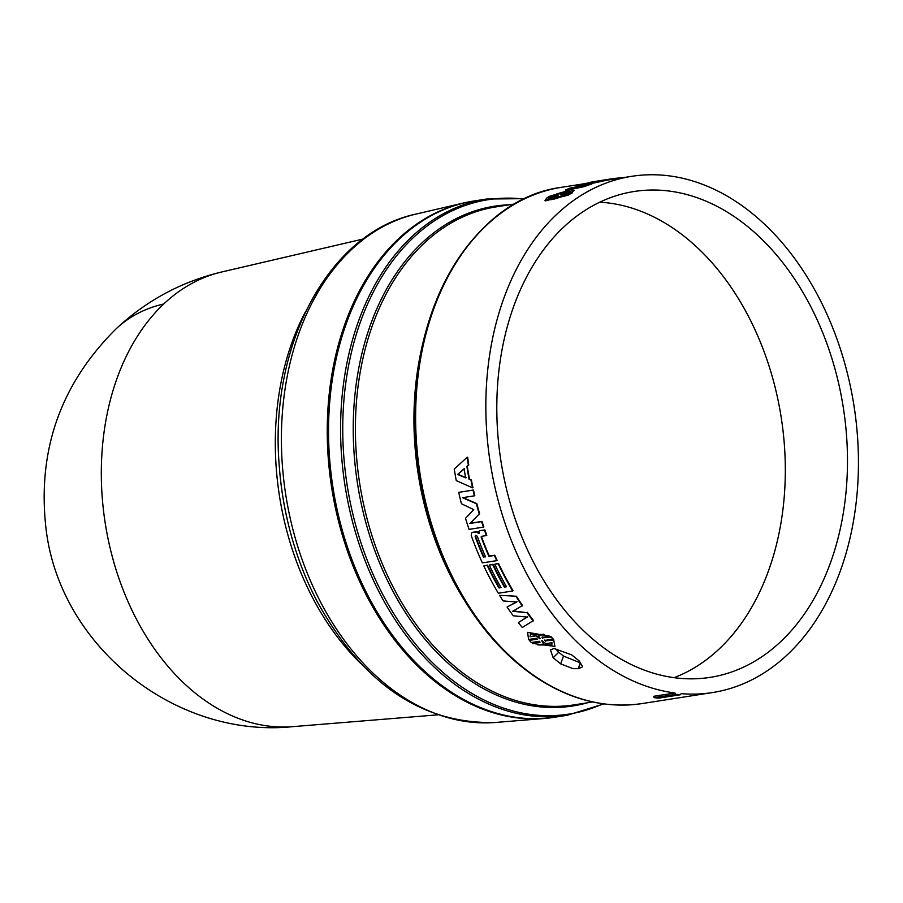 <?xml version="1.0" encoding="UTF-8"?>
<svg xmlns="http://www.w3.org/2000/svg" width="903" height="903" viewBox="0 0 903 903"><rect width="100%" height="100%" fill="white"/><g stroke="black" fill="none" stroke-linecap="round" stroke-linejoin="round"><path stroke-width="1.35" d="M363.096 239.035L221.72 271.984A230.412 162.359 81.1 0 0 221.28 272.085A230.412 162.359 81.1 0 0 163.759 303.972A230.412 162.359 81.1 0 0 204.902 700.389A230.412 162.359 81.1 0 0 292.38 726.689A230.412 162.359 81.1 0 0 292.832 726.644L437.515 714.86M554.566 717.253A261.26 184.088 -98.9 0 1 544.396 718.483A261.26 184.088 -98.9 0 1 444.705 688.707A261.26 184.088 -98.9 0 1 327.518 417.186A261.26 184.088 -98.9 0 1 463.77 202.949A261.26 184.088 -98.9 0 1 473.827 201.019M567.242 715.266L555.21 717.151A261.26 184.088 -98.9 0 1 446.003 688.504A261.26 184.088 -98.9 0 1 329.132 410.323A261.26 184.088 -98.9 0 1 474.481 200.917L486.514 199.032A261.26 184.088 -98.9 0 0 341.176 408.438A261.26 184.088 -98.9 0 0 458.035 686.63A261.26 184.088 -98.9 0 0 567.242 715.266L603.915 703.911M591.871 183.975A261.26 184.088 81.1 0 0 584.207 186.616L565.763 190.488L565.605 189.901L584.049 186.029A261.87 184.528 -98.9 0 1 591.736 183.377L591.871 183.975M579.444 186.187L576.712 186.469L576.577 185.871A261.87 184.528 81.1 0 1 584.557 183.602L590.065 182.654M598.046 182.214L597.921 181.616A261.87 184.528 -98.9 0 1 606.195 179.765L606.308 180.363A261.26 184.088 81.1 0 0 598.046 182.214L591.352 183.422M571.227 192.87L563.156 194.134L571.971 192.418L574.06 190.33L550.864 195.714L557.885 194.958L549.814 196.222L547.658 197.396L555.74 196.132L546.936 197.87L544.983 200.364L568.043 194.563L561.011 195.308L569.082 194.043L571.227 192.87L571.43 193.445L568.134 194.8M568.043 194.563L568.247 195.138L545.198 200.917L544.983 200.364M574.06 190.33L571.317 193.129M527.273 612.29A261.26 184.088 81.1 0 0 533.481 620.519L522.284 627.495A261.87 184.528 81.1 0 1 518.345 622.573L527.329 617.076L513.243 615.812A261.87 184.528 81.1 0 1 507.08 607.03L516.764 602.041L503.061 600.913A261.87 184.528 81.1 0 1 499.596 595.359L516.437 596.228A261.26 184.088 81.1 0 0 522.498 605.507L512.746 611.297L526.98 612.697L513.039 610.891M518.345 622.573L527.612 616.659M507.08 607.03L517.069 601.646M499.596 595.359L516.437 596.228M479.064 531.675L479.719 530.716L484.855 529.914A261.26 184.088 81.1 0 0 486.785 535.332L486.401 535.558A261.87 184.528 -98.9 0 1 484.459 530.129L479.719 530.716M494.415 555.469L488.929 556.327A261.87 184.528 -98.9 0 1 481.118 536.958L481.502 536.732A261.26 184.088 81.1 0 0 489.291 556.045L494.776 555.187A261.26 184.088 81.1 0 0 497.101 560.345L496.74 560.639A261.87 184.528 -98.9 0 1 494.415 555.469L494.776 555.187M478.68 531.89L479.335 530.93L478.737 533.594L476.682 532.002L472.506 532.296L477.066 531.777L479.121 533.368M469.12 479.312A261.87 184.528 -98.9 0 1 466.862 466.354L468.341 465.056A261.87 184.528 -98.9 0 1 467.223 457.223L467.652 457.178A261.26 184.088 81.1 0 0 468.77 465L467.291 466.287A261.26 184.088 81.1 0 0 469.537 479.211L471.377 479.99A261.26 184.088 81.1 0 0 472.98 487.722L472.562 487.834A261.87 184.528 -98.9 0 1 470.96 480.091L469.537 479.211M483.805 565.955A261.87 184.528 81.1 0 0 498.321 593.237L512.69 590.991A261.87 184.528 -98.9 0 1 498.174 563.709L494.788 564.24A261.87 184.528 81.1 0 0 506.527 586.769L504.416 587.097A261.87 184.528 -98.9 0 1 492.677 564.567L489.291 565.097A261.87 184.528 81.1 0 0 501.03 587.627L498.93 587.955A261.87 184.528 -98.9 0 1 487.191 565.425L483.805 565.955L487.552 565.131A261.26 184.088 81.1 0 0 499.257 587.616L500.883 587.356M489.291 565.097L493.038 564.273A261.26 184.088 81.1 0 0 504.754 586.747L506.369 586.499M494.788 564.24L498.524 563.416A261.26 184.088 81.1 0 0 513.017 590.641L512.69 590.991M462.9 497.553L476.807 503.603A261.26 184.088 81.1 0 0 479.628 513.672L470.113 523.288L482.01 521.426A261.26 184.088 81.1 0 0 483.827 526.912L483.432 527.126A261.87 184.528 -98.9 0 1 481.615 521.629L482.01 521.426M473.059 490.126L458.701 492.372L473.477 490.002A261.26 184.088 81.1 0 0 474.797 495.691L474.391 495.826A261.87 184.528 -98.9 0 1 473.059 490.126L473.477 490.002M542.229 636.931L542.884 637.845L550.965 636.581L552.963 638.703L550.717 637.044L542.884 637.845M544.893 639.967L545.897 640.814L553.652 639.595L554.905 646.435L553.652 639.595M542.647 638.308L541.981 637.394L549.735 636.175L527.544 632.348L528.627 639.482L536.382 638.274L537.375 639.132L529.305 640.396L531.314 642.53L539.384 641.265L540.05 642.168L532.296 643.376L539.768 641.773M529.305 640.396L536.969 638.771M527.544 632.348L549.735 636.175M572.999 668.649L560.673 663.874L553.133 657.756L550.503 649.889L554.002 648.489L571.667 654.856L579.218 660.973L582.446 666.335L581.871 667.261L578.225 668.683L572.999 668.649M603.294 663.908A261.26 184.088 -98.9 0 1 486.435 385.728A261.26 184.088 -98.9 0 1 631.773 176.311A261.26 184.088 -98.9 0 1 740.991 204.958A261.26 184.088 -98.9 0 1 857.85 483.15A261.26 184.088 -98.9 0 1 712.512 692.556A261.26 184.088 -98.9 0 1 681.178 693.651L680.252 694.779L658.705 698.154A262.491 184.957 81.1 0 1 654.325 697.68L653.4 696.348L674.959 692.985A261.26 184.088 -98.9 0 1 603.294 663.908M736.938 218.458A245.887 173.263 -98.9 0 1 846.732 483.398A245.887 173.263 -98.9 0 1 705.672 677.984A245.887 173.263 -98.9 0 1 607.347 650.408A245.887 173.263 -98.9 0 1 497.192 391.71A245.887 173.263 -98.9 0 1 629.707 192.271A245.887 173.263 -98.9 0 1 736.938 218.458M599.739 202.204A243.313 171.446 -98.9 0 1 675.929 230.152A243.313 171.446 -98.9 0 1 785.317 471.456A243.313 171.446 -98.9 0 1 674.09 677.679M532.296 643.376L554.905 646.435M553.415 640.08L545.897 640.814M545.66 641.288L544.656 640.441L552.726 639.177M470.113 523.288L479.628 513.672M479.222 513.852A261.87 184.528 -98.9 0 1 476.389 503.75L476.807 503.603M476.389 503.75L462.483 497.688L474.391 495.826M458.701 492.372A261.87 184.528 81.1 0 0 461.433 503.739L473.714 509.631L465.519 518.333A261.87 184.528 81.1 0 0 469.063 529.372L483.432 527.126M481.615 521.629L469.718 523.492M467.223 457.223L454.243 469.052A261.87 184.528 81.1 0 0 456.263 480.61L472.562 487.834M472.506 532.296L471.422 533.142L471.253 535.637A261.87 184.528 81.1 0 0 482.371 562.885L496.74 560.639M481.322 536.359L486.401 535.558M533.199 620.948A261.87 184.528 -98.9 0 1 526.98 612.697M522.205 605.902A261.87 184.528 -98.9 0 1 516.121 596.601M571.971 192.418L572.163 192.994M569.082 194.043L569.285 194.619M596.725 181.176L611.094 178.929L611.184 179.539M611.094 178.929A261.87 184.528 -98.9 0 1 622.957 177.699M584.207 186.616L584.049 186.029M597.921 181.616L582.819 184.347L591.736 183.377M590.009 182.372A261.87 184.528 81.1 0 1 594.885 181.469L606.195 179.765M565.605 189.901A261.87 184.528 81.1 0 1 570.278 188.05L585.471 184.98L576.577 185.871M674.959 692.985L675.873 694.317A262.491 184.957 81.1 0 0 680.252 694.779M553.133 657.756L558.709 652.259L555.21 648.377M558.709 652.259L563.461 656.052L560.673 663.874M578.225 668.683L580.29 662.87L563.461 656.052M580.29 662.87L578.654 668.615M654.325 697.68L675.873 694.317M537.793 644.923L543.832 643.974L541.755 640.893L545.954 643.647L551.993 642.699L551.823 645.035L537.793 644.923M539.746 638.76L536.134 635.814L530.095 636.762L530.445 634.075L544.295 634.538L538.256 635.486L540.265 638.681L536.134 635.814M465.666 477.856L457.674 474.447L464.097 468.792A261.87 184.528 81.1 0 0 465.666 477.856M483.432 557.185A261.87 184.528 -98.9 0 1 475.147 536.54L475.531 535.31L477.258 536.201A261.87 184.528 81.1 0 0 485.543 556.858L483.805 556.903A261.26 184.088 -98.9 0 1 475.542 536.303L475.147 536.54M548.144 199.168L558.11 195.759L556.429 197.283L562.456 196.335C553.144 199.856 548.414 200.601 548.256 198.558L548.335 199.416M560.266 194.585L562.524 193.118L556.485 194.066C565.955 190.996 570.685 190.262 570.685 191.842L564.646 192.779L560.266 194.585M542.003 640.419L543.832 643.974M538.707 644.776L551.88 644.866M530.095 636.762L536.382 635.351M538.256 635.486L543.696 634.211M530.343 636.299L530.524 633.974M457.674 474.447L464.514 468.713M466.095 477.766L458.092 474.368M485.453 556.643L483.805 556.903M556.44 197.272L554.51 198.175L554.295 197.61M554.51 198.175L548.471 199.123M556.429 197.283L559.871 197.339M560.165 193.49L570.775 191.707M279.298 466.343A247.738 174.561 81.1 0 0 288.305 523.988L288.486 524.711A254.059 179.02 -98.9 0 1 279.241 465.598L279.298 466.343M360.907 663.626A244.149 172.033 -98.9 0 1 312.81 598.181A244.149 172.033 -98.9 0 1 305.79 311.208M163.759 303.972A230.762 147.415 -133.3 0 0 116.16 328.782C60.535 384.012 37.147 450.586 45.997 528.492C59.575 645.927 174.798 738.586 292.38 726.689M317.348 601.838A254.059 179.02 -98.9 0 1 288.486 524.711C295.191 552.218 304.842 577.988 317.416 602.008C363.006 684.192 422.39 724.341 495.555 722.468A257.637 181.537 -98.9 0 1 397.252 693.098A257.637 181.537 -98.9 0 1 320.983 602.843A257.637 181.537 -98.9 0 1 416.057 214.067L463.77 202.949M602.967 703.787A260.357 183.456 -98.9 0 1 459.796 685.591A260.357 183.456 -98.9 0 1 345.657 383.877A260.357 183.456 -98.9 0 1 524.033 199.066M587.39 702.794A252.942 178.23 -98.9 0 1 466.953 678.266A252.942 178.23 -98.9 0 1 354.574 398.562A252.942 178.23 -98.9 0 1 509.506 204.767M514.812 203.943L496.187 206.855A252.039 177.598 81.1 0 0 355.974 408.867A252.039 177.598 81.1 0 0 468.713 677.239A252.039 177.598 81.1 0 0 574.071 704.871L592.695 701.958M463.295 598.418A252.039 177.598 -98.9 0 1 423.202 342.034M531.799 674.338A260.357 183.456 -98.9 0 1 425.144 504.088C444.603 579.816 480.261 636.683 532.127 674.699C567.84 699.43 604.558 709.036 642.293 703.539A261.26 184.088 -98.9 0 1 533.086 674.891A261.26 184.088 -98.9 0 1 416.215 396.699A261.26 184.088 -98.9 0 1 561.564 187.293C470.734 198.852 404.578 316.118 415.673 443.508L415.741 444.389A252.942 178.23 81.1 0 0 424.941 503.242L425.144 504.088A260.357 183.456 -98.9 0 1 415.673 443.508A260.357 183.456 -98.9 0 1 489.753 222.352M561.564 187.293L583.62 183.851M606.297 180.295L631.773 176.311M116.16 328.782C146.23 300.665 181.277 281.759 221.28 272.085M416.057 214.067C328.286 232.556 268.981 345.612 279.241 465.598M495.555 722.468L544.396 718.483M524.891 198.649L486.514 199.032M642.293 703.539L712.512 692.556"/></g></svg>
